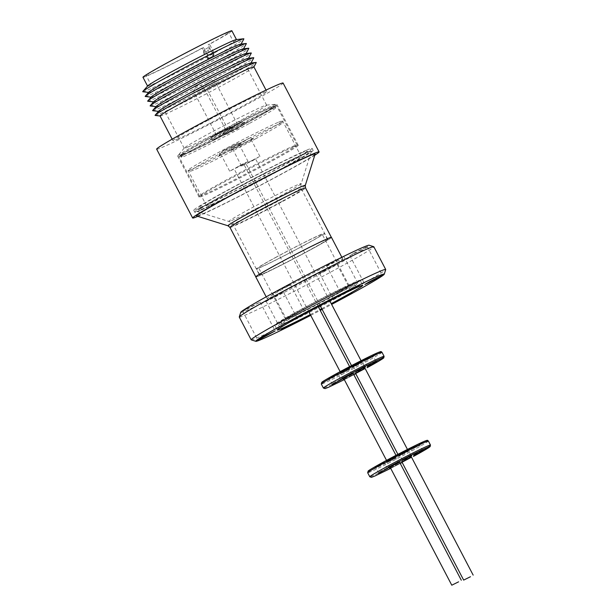 <?xml version="1.0" encoding="UTF-8"?>
<svg xmlns="http://www.w3.org/2000/svg" width="616" height="616" viewBox="0 0 616 616"><rect width="100%" height="100%" fill="white"/><g stroke="black" fill="none" stroke-linecap="round" stroke-linejoin="round"><path stroke-width="0.46" stroke-dasharray="3.08 2.31" d="M377.423 353.984L363.864 361.661C351.282 368.553 329.883 379.394 324.686 381.497C317.217 384.838 324.678 379.995 338.361 372.626M423.808 442.704L410.241 450.381C397.667 457.272 376.268 468.114 371.071 470.216C363.594 473.558 371.063 468.714 384.738 461.346M278.763 263.517A38.523 1.34 -27.6 0 1 327.735 239.285A38.523 1.34 -27.6 0 1 308.439 250.75A38.523 1.34 -27.6 0 1 259.459 274.982A38.523 1.34 -27.6 0 1 278.763 263.517M305.667 153.215A64.772 2.256 152.4 0 0 239.686 186.302A64.772 2.256 152.4 0 0 196.627 211.373A64.772 2.256 152.4 0 0 202.256 209.409A64.772 2.256 152.4 0 0 266.297 177.369A64.772 2.256 152.4 0 0 311.365 151.39A64.772 2.256 152.4 0 0 305.667 153.215M306.206 150.327A66.774 2.325 152.4 0 0 239.185 183.899A66.774 2.325 152.4 0 0 193.732 210.225A66.774 2.325 152.4 0 0 199.599 208.254A66.774 2.325 152.4 0 0 266.62 174.69A66.774 2.325 152.4 0 0 312.081 148.356A66.774 2.325 152.4 0 0 306.206 150.327M200.662 210.279A66.774 2.325 -27.6 0 1 194.787 212.25A66.774 2.325 -27.6 0 1 240.248 185.916A66.774 2.325 -27.6 0 1 307.261 152.352A66.774 2.325 -27.6 0 1 313.136 150.381A66.774 2.325 -27.6 0 1 267.683 176.707A66.774 2.325 -27.6 0 1 200.662 210.279M302.71 154.824A61.069 2.133 -27.6 0 1 308.077 153.022A61.069 2.133 -27.6 0 1 266.505 177.1A61.069 2.133 -27.6 0 1 205.213 207.8A61.069 2.133 -27.6 0 1 199.846 209.609A61.069 2.133 -27.6 0 1 241.418 185.524A61.069 2.133 -27.6 0 1 302.71 154.824M301.655 152.806A61.069 2.133 -27.6 0 1 307.022 151.005A61.069 2.133 -27.6 0 1 265.45 175.083A61.069 2.133 -27.6 0 1 204.158 205.782A61.069 2.133 -27.6 0 1 198.791 207.584A61.069 2.133 -27.6 0 1 240.363 183.506A61.069 2.133 -27.6 0 1 301.655 152.806M277.901 122.484A53.361 1.863 152.4 0 0 214.753 154.47A53.361 1.863 152.4 0 0 188.019 170.355A53.361 1.863 152.4 0 0 188.08 170.393A53.361 1.863 152.4 0 0 192.708 168.776A53.361 1.863 152.4 0 0 255.863 136.791A53.361 1.863 152.4 0 0 282.598 120.982A53.361 1.863 152.4 0 0 282.598 120.905A53.361 1.863 152.4 0 0 277.901 122.484M211.365 204.458A53.361 1.863 -27.6 0 1 206.676 206.037A53.361 1.863 -27.6 0 1 242.997 184.993A53.361 1.863 -27.6 0 1 296.558 158.166A53.361 1.863 -27.6 0 1 301.255 156.595A53.361 1.863 -27.6 0 1 264.926 177.631A53.361 1.863 -27.6 0 1 211.365 204.458M255.994 138.592A51.652 1.802 -27.6 0 1 190.382 171.117A51.652 1.802 -27.6 0 1 216.201 155.702A51.652 1.802 -27.6 0 1 281.874 123.285A51.652 1.802 -27.6 0 1 255.994 138.592M232.016 150.042A12.559 0.439 -27.6 0 1 230.908 150.396A12.559 0.439 -27.6 0 1 239.647 145.361A12.559 0.439 -27.6 0 1 252.06 139.147A12.559 0.439 -27.6 0 1 253.145 138.769A12.559 0.439 -27.6 0 1 244.806 143.628A12.559 0.439 -27.6 0 1 232.016 150.042M249.326 138.169L231.824 147.486L243.166 141.957L249.326 138.169M225.156 149.496L220.867 152.283L238.361 142.966L225.156 149.496M220.143 155.147A12.559 0.439 -27.6 0 1 219.034 155.501A12.559 0.439 -27.6 0 1 227.774 150.466A12.559 0.439 -27.6 0 1 240.186 144.252A12.559 0.439 -27.6 0 1 241.28 143.875A12.559 0.439 -27.6 0 1 232.933 148.733A12.559 0.439 -27.6 0 1 220.143 155.147M259.043 156.764L252.891 160.56L241.549 166.089L259.043 156.764M242.881 164.657L229.676 171.194L243.705 163.51L248.086 161.569L242.881 164.657M352.845 367.067L361.877 362.254L352.845 367.067M248.687 162.162L255.509 158.789L248.687 162.162M340.971 372.172L350.011 367.367L340.971 372.172M236.814 167.267L243.636 163.894L236.814 167.267M361.461 362.185L352.144 367.159L361.461 362.185M349.595 367.29L340.271 372.264L349.595 367.29M367.228 359.598L373.396 356.548L367.228 359.598M373.196 355.786L363.879 360.76L373.196 355.786M343.389 372.557L349.557 369.5L343.389 372.557M349.364 368.745L340.04 373.712L349.364 368.745M331.885 377.5L338.053 374.451L331.885 377.5M337.861 373.689L328.536 378.663L337.861 373.689M355.725 364.549L361.892 361.492L355.725 364.549M361.7 360.737L352.375 365.704L361.7 360.737M375.506 361.546L367.336 365.896L375.506 361.546M351.667 374.497L343.497 378.848L351.667 374.497M340.163 379.448L331.993 383.799L340.163 379.448M364.002 366.489L355.832 370.84L364.002 366.489M344.082 379.187L353.014 374.644L344.19 379.387M358.073 371.394L364.888 368.014L358.073 371.394M355.486 373.18L364.995 368.214M346.2 376.491L353.022 373.119L346.2 376.491M343.613 378.286L353.122 373.311M399.222 455.786L408.262 450.974L399.222 455.786M387.349 460.891L396.388 456.079L387.349 460.891M407.846 450.904L398.529 455.878L407.846 450.904M395.973 456.009L386.656 460.984L395.973 456.009M413.613 448.317L419.781 445.268L413.613 448.317M419.581 444.506L410.264 449.48L419.581 444.506M389.774 461.276L395.942 458.219L389.774 461.276M395.742 457.465L386.425 462.431L395.742 457.465M378.27 466.22L384.438 463.17L378.27 466.22M384.238 462.408L374.921 467.382L384.238 462.408M402.109 453.268L408.277 450.219L402.109 453.268M408.077 449.457L398.76 454.423L408.077 449.457M421.891 450.265L413.713 454.616L421.891 450.265M398.052 463.217L389.882 467.567L398.052 463.217M386.548 468.168L378.378 472.518L386.548 468.168M410.387 455.209L402.21 459.559L410.387 455.209M390.467 467.906L399.391 463.363L390.567 468.106M404.45 460.113L411.272 456.733L404.45 460.113M401.863 461.9L411.373 456.933M392.577 465.211L399.399 461.838L392.577 465.211M389.997 467.005L399.499 462.031M223.038 131.231L216.216 134.604L223.038 131.231M234.912 126.126L228.089 129.499L234.912 126.126M217.155 133.626L229.56 127.489L216.385 134.704L212.266 136.529L217.155 133.626M217.209 133.734L229.622 127.597L216.439 134.812L212.32 136.636L217.209 133.734M224.994 131.139L230.784 127.574L241.434 122.384L224.994 131.139M225.056 131.246L230.838 127.681L241.495 122.492L225.056 131.246M213.775 139.716L218.272 136.798L232.132 129.938L213.775 139.716M216.716 133.811L211.257 137.06L215.854 135.012L230.577 126.958L216.716 133.811M243.05 125.156L236.421 129.221L224.686 134.935L243.05 125.156M224.085 131.631L242.45 121.853L230.546 127.651L224.085 131.631M231.731 128.074A12.559 0.439 152.4 0 0 218.942 134.488A12.559 0.439 152.4 0 0 210.595 139.347A12.559 0.439 152.4 0 0 211.688 138.97A12.559 0.439 152.4 0 0 224.101 132.756A12.559 0.439 152.4 0 0 232.833 127.728A12.559 0.439 152.4 0 0 231.731 128.074M243.605 122.969A12.559 0.439 152.4 0 0 230.808 129.383A12.559 0.439 152.4 0 0 222.468 134.25A12.559 0.439 152.4 0 0 223.554 133.864A12.559 0.439 152.4 0 0 235.966 127.651A12.559 0.439 152.4 0 0 244.706 122.623A12.559 0.439 152.4 0 0 243.605 122.969M207.746 139.524A51.652 1.802 152.4 0 0 181.874 154.832A51.652 1.802 152.4 0 0 247.54 122.415A51.652 1.802 152.4 0 0 273.358 106.999A51.652 1.802 152.4 0 0 207.746 139.524M248.995 123.647A53.361 1.863 -27.6 0 1 185.839 155.632A53.361 1.863 -27.6 0 1 181.15 157.211A53.361 1.863 -27.6 0 1 181.143 157.134A53.361 1.863 -27.6 0 1 207.877 141.326A53.361 1.863 -27.6 0 1 271.032 109.34A53.361 1.863 -27.6 0 1 275.668 107.723A53.361 1.863 -27.6 0 1 275.722 107.769A53.361 1.863 -27.6 0 1 248.995 123.647M270.239 107.823A53.361 1.863 152.4 0 0 216.678 134.65A53.361 1.863 152.4 0 0 180.357 155.694A53.361 1.863 152.4 0 0 185.046 154.115A53.361 1.863 152.4 0 0 238.608 127.289A53.361 1.863 152.4 0 0 274.929 106.252A53.361 1.863 152.4 0 0 270.239 107.823M204.32 194.34A55.07 1.917 152.4 0 0 259.598 166.651A55.07 1.917 152.4 0 0 297.089 144.929A55.07 1.917 152.4 0 0 297.028 144.891A55.07 1.917 152.4 0 0 292.246 146.554A55.07 1.917 152.4 0 0 237.799 173.804A55.07 1.917 152.4 0 0 199.476 195.888A55.07 1.917 152.4 0 0 199.476 195.965A55.07 1.917 152.4 0 0 204.32 194.34M183.684 154.862A55.07 1.917 152.4 0 0 238.962 127.173A55.07 1.917 152.4 0 0 276.453 105.459A55.07 1.917 152.4 0 0 271.61 107.084A55.07 1.917 152.4 0 0 216.332 134.773A55.07 1.917 152.4 0 0 178.84 156.487A55.07 1.917 152.4 0 0 183.684 154.862M293.324 146.947A55.933 1.948 -27.6 0 1 298.183 145.253A55.933 1.948 -27.6 0 1 298.244 145.291A55.933 1.948 -27.6 0 1 260.168 167.352A55.933 1.948 -27.6 0 1 204.035 195.464A55.933 1.948 -27.6 0 1 199.114 197.12A55.933 1.948 -27.6 0 1 199.114 197.043A55.933 1.948 -27.6 0 1 238.03 174.613A55.933 1.948 -27.6 0 1 293.324 146.947M182.575 154.424A55.933 1.948 -27.6 0 1 177.654 156.071A55.933 1.948 -27.6 0 1 177.755 155.84A55.933 1.948 -27.6 0 1 217.771 132.933A55.933 1.948 -27.6 0 1 271.864 105.898A55.933 1.948 -27.6 0 1 276.53 104.196A55.933 1.948 -27.6 0 1 276.784 104.25A55.933 1.948 -27.6 0 1 238.708 126.303A55.933 1.948 -27.6 0 1 182.575 154.424M188.288 146.885A46.516 1.625 -27.6 0 1 184.192 148.256A46.516 1.625 -27.6 0 1 184.276 148.056A46.516 1.625 -27.6 0 1 217.556 129.014A46.516 1.625 -27.6 0 1 262.547 106.529A46.516 1.625 -27.6 0 1 266.428 105.113A46.516 1.625 -27.6 0 1 266.636 105.159A46.516 1.625 -27.6 0 1 234.973 123.5A46.516 1.625 -27.6 0 1 188.288 146.885M209.525 44.221L208.116 44.822A46.516 1.625 152.4 0 0 228.644 32.494A46.516 1.625 152.4 0 0 224.555 33.865A46.516 1.625 152.4 0 0 177.87 57.249A46.516 1.625 152.4 0 0 146.208 75.591A46.516 1.625 152.4 0 0 150.296 74.22A46.516 1.625 152.4 0 0 202.087 48.102L203.503 47.494L207.939 55.979L213.952 52.683L209.525 44.221A50.166 1.748 152.4 0 0 231.885 30.8M147.701 85.901A50.166 1.748 152.4 0 0 147.594 86.132A50.166 1.748 152.4 0 0 152.006 84.654A50.166 1.748 152.4 0 0 202.356 59.436A50.166 1.748 152.4 0 0 236.513 39.655A50.166 1.748 152.4 0 0 236.259 39.609M142.966 77.285A50.166 1.748 152.4 0 0 147.378 75.799A50.166 1.748 152.4 0 0 203.503 47.494M142.835 91.769A57.072 1.987 152.4 0 0 147.74 90.028A57.072 1.987 152.4 0 0 203.75 62.016A57.072 1.987 152.4 0 0 243.851 38.954M148.849 92.154A52.052 1.817 152.4 0 0 148.849 92.446A52.052 1.817 152.4 0 0 153.315 90.86A52.052 1.817 152.4 0 0 214.922 59.66A52.052 1.817 152.4 0 0 240.979 44.275A52.052 1.817 152.4 0 0 240.733 44.113M145.314 96.504A57.072 1.987 152.4 0 0 150.212 94.764A57.072 1.987 152.4 0 0 217.756 60.553A57.072 1.987 152.4 0 0 246.331 43.69M151.328 96.889A52.052 1.817 152.4 0 0 151.32 97.182A52.052 1.817 152.4 0 0 155.794 95.596A52.052 1.817 152.4 0 0 217.394 64.395A52.052 1.817 152.4 0 0 243.451 49.011A52.052 1.817 152.4 0 0 243.212 48.849M147.786 101.24A57.072 1.987 152.4 0 0 152.691 99.499A57.072 1.987 152.4 0 0 220.235 65.288A57.072 1.987 152.4 0 0 248.802 48.425M153.8 101.625A52.052 1.817 152.4 0 0 153.8 101.917A52.052 1.817 152.4 0 0 158.274 100.331A52.052 1.817 152.4 0 0 219.874 69.131A52.052 1.817 152.4 0 0 245.93 53.746A52.052 1.817 152.4 0 0 245.684 53.584M150.266 105.975A57.072 1.987 152.4 0 0 155.163 104.235A57.072 1.987 152.4 0 0 222.707 70.024A57.072 1.987 152.4 0 0 251.282 53.161M156.279 106.36A52.052 1.817 152.4 0 0 156.272 106.653A52.052 1.817 152.4 0 0 160.745 105.066A52.052 1.817 152.4 0 0 222.345 73.866A52.052 1.817 152.4 0 0 248.402 58.489A52.052 1.817 152.4 0 0 248.163 58.32M152.737 110.711A57.072 1.987 152.4 0 0 157.642 108.97A57.072 1.987 152.4 0 0 225.186 74.759A57.072 1.987 152.4 0 0 253.754 57.896M158.751 111.096A52.052 1.817 152.4 0 0 158.751 111.388A52.052 1.817 152.4 0 0 163.225 109.802A52.052 1.817 152.4 0 0 214.306 84.246A52.052 1.817 152.4 0 0 250.881 63.225A52.052 1.817 152.4 0 0 250.635 63.055M331.431 237.352A42.689 1.486 -27.6 0 1 310.041 250.065A42.635 1.486 -27.6 0 1 255.817 276.884A42.635 1.486 -27.6 0 1 277.177 264.195A42.635 1.486 -27.6 0 1 331.377 237.383A42.635 1.486 -27.6 0 1 310.025 250.073A42.689 1.486 -27.6 0 1 255.771 276.907M155.217 115.446A57.072 1.987 152.4 0 0 160.114 113.706A57.072 1.987 152.4 0 0 216.124 85.693A57.072 1.987 152.4 0 0 256.233 62.632M160.029 115.947A52.961 1.848 152.4 0 0 160.137 116.001A52.961 1.848 152.4 0 0 164.688 114.384A52.961 1.848 152.4 0 0 216.663 88.388A52.961 1.848 152.4 0 0 253.877 66.99A52.961 1.848 152.4 0 0 253.9 66.874M315.138 154.062A66.874 2.333 -27.6 0 1 268.599 180.881A66.874 2.333 -27.6 0 1 202.479 213.968A66.874 2.333 -27.6 0 1 196.673 215.993M177.601 139.085A52.961 1.848 152.4 0 0 230.754 112.459A52.961 1.848 152.4 0 0 266.813 91.576A52.961 1.848 152.4 0 0 262.154 93.139A52.961 1.848 152.4 0 0 208.993 119.766A52.961 1.848 152.4 0 0 172.942 140.648A52.961 1.848 152.4 0 0 177.601 139.085M314.768 155.232A71.341 2.487 -27.6 0 1 258.312 186.479A71.341 2.487 -27.6 0 1 198.922 215.9A71.341 2.487 -27.6 0 1 197.836 216.355M156.656 149.164A71.341 2.487 152.4 0 0 162.924 147.055A71.341 2.487 152.4 0 0 234.534 111.188A71.341 2.487 152.4 0 0 283.098 83.06M304.281 245.114A35.951 1.255 -27.6 0 1 258.566 267.721A35.951 1.255 -27.6 0 1 276.576 257.026A35.951 1.255 -27.6 0 1 322.291 234.411A35.951 1.255 -27.6 0 1 304.281 245.114M331.123 296.465A35.951 1.255 -27.6 0 1 285.416 319.08A35.951 1.255 -27.6 0 1 303.426 308.377A35.951 1.255 -27.6 0 1 349.141 285.762A35.951 1.255 -27.6 0 1 331.123 296.465M278.871 263.463A38.238 1.332 -27.6 0 1 327.489 239.416A38.238 1.332 -27.6 0 1 308.331 250.797A38.238 1.332 -27.6 0 1 259.713 274.851A38.238 1.332 -27.6 0 1 278.871 263.463M275.699 257.403A38.238 1.332 -27.6 0 1 324.316 233.349A38.238 1.332 -27.6 0 1 305.159 244.737A38.238 1.332 -27.6 0 1 256.541 268.784A38.238 1.332 -27.6 0 1 275.699 257.403M247.609 308.285L242.689 311.203L246.831 309.363L260.091 302.11L247.609 308.285M270.955 298.244L266.035 301.162L270.178 299.322L283.437 292.069L270.955 298.244M324.524 270.455L319.612 273.373L323.754 271.533L337.006 264.279L324.524 270.455M354.754 252.706L349.834 255.625L353.977 253.784L367.236 246.531L354.754 252.706M331.408 262.747L326.488 265.665L330.63 263.825L343.89 256.572L331.408 262.747M277.831 290.529L272.911 293.455L277.054 291.614L290.313 284.361L277.831 290.529M351.574 286.902A41.38 1.44 152.4 0 0 310.041 307.7A41.38 1.44 152.4 0 0 281.874 324.016A41.38 1.44 152.4 0 0 282.113 324.055A41.38 1.44 152.4 0 0 285.516 322.792A41.38 1.44 152.4 0 0 325.325 302.91A41.38 1.44 152.4 0 0 355.109 285.886A41.38 1.44 152.4 0 0 355.209 285.678A41.38 1.44 152.4 0 0 351.574 286.902M350.304 284.476A41.38 1.44 152.4 0 0 308.778 305.274A41.38 1.44 152.4 0 0 280.611 321.59A41.38 1.44 152.4 0 0 284.245 320.366A41.38 1.44 152.4 0 0 325.779 299.569A41.38 1.44 152.4 0 0 353.946 283.252A41.38 1.44 152.4 0 0 350.304 284.476M278.894 323.562A48.225 1.679 152.4 0 0 325.286 300.377A48.225 1.679 152.4 0 0 360.006 280.542A48.225 1.679 152.4 0 0 360.129 280.295A48.225 1.679 152.4 0 0 355.886 281.72A48.225 1.679 152.4 0 0 307.484 305.967A48.225 1.679 152.4 0 0 274.651 324.978A48.225 1.679 152.4 0 0 274.921 325.025A48.225 1.679 152.4 0 0 278.894 323.562M310.718 315.361A72.48 2.526 152.4 0 0 320.235 310.418M322.153 309.417A72.48 2.526 152.4 0 0 331.639 304.42M251.259 339.87A75.907 2.649 152.4 0 0 257.85 337.568A75.907 2.649 152.4 0 0 332.886 300.023A75.907 2.649 152.4 0 0 385.708 269.585M239.278 317.063A75.907 2.649 152.4 0 0 245.953 314.822A75.907 2.649 152.4 0 0 322.145 276.669A75.907 2.649 152.4 0 0 373.812 246.731M240.725 312.351A72.48 2.526 152.4 0 0 247.101 310.31A72.48 2.526 152.4 0 0 320.944 273.288A72.48 2.526 152.4 0 0 369.115 245.23M288.519 285.94A42.689 1.486 -27.6 0 1 342.796 259.09A42.689 1.486 -27.6 0 1 321.406 271.795A42.689 1.486 -27.6 0 1 267.128 298.645A42.689 1.486 -27.6 0 1 288.519 285.94M310.318 314.591A48.225 1.679 152.4 0 0 319.85 309.671M321.76 308.67A48.225 1.679 152.4 0 0 331.246 303.65M213.952 52.683L213.783 55.671L208.116 44.822M213.783 55.671L213.236 55.925L213.413 52.876L208.855 55.348L208.685 58.404L207.769 58.967L207.939 55.979M207.769 58.967L202.087 48.102M208.685 58.404L213.236 55.925L208.685 58.404M213.236 55.964L208.093 50.689L208.262 47.601L213.413 52.876M208.262 47.601L203.704 50.081L208.855 55.348M203.704 50.081L203.534 53.169L208.093 50.689M208.685 58.435L203.534 53.169M282.49 201.116A38.523 1.34 152.4 0 0 301.509 190.021A38.523 1.34 152.4 0 0 301.786 189.651A38.523 1.34 152.4 0 0 252.814 213.875A38.523 1.34 152.4 0 0 233.787 224.979A38.523 1.34 152.4 0 0 233.51 225.34A38.523 1.34 152.4 0 0 282.49 201.116M300.955 183.953A40.864 1.425 -27.6 0 1 270.817 201.062A40.864 1.425 -27.6 0 1 232.417 220.22A40.864 1.425 -27.6 0 1 228.867 221.46A40.864 1.425 -27.6 0 1 229.114 221.036A40.864 1.425 -27.6 0 1 259.251 203.919A40.864 1.425 -27.6 0 1 297.651 184.769A40.864 1.425 -27.6 0 1 301.247 183.614A40.864 1.425 -27.6 0 1 300.955 183.953M381.982 352.29A34.242 1.194 -27.6 0 1 364.826 362.478A34.242 1.194 -27.6 0 1 321.29 384.014M384.099 356.333A34.242 1.194 -27.6 0 1 366.944 366.52A34.242 1.194 -27.6 0 1 323.408 388.057M365.242 368.691L355.771 373.727L365.242 368.691M353.861 374.728L344.313 379.633L353.861 374.728M428.366 441.01A34.242 1.194 -27.6 0 1 411.211 451.197A34.242 1.194 -27.6 0 1 367.675 472.734M430.476 445.052A34.242 1.194 -27.6 0 1 413.321 455.239A34.242 1.194 -27.6 0 1 369.785 476.776M411.627 457.411L402.156 462.447L411.627 457.411M400.238 463.448L390.698 468.353L400.238 463.448M197.259 91.599L204.081 88.227L197.259 91.599M209.132 86.494L215.954 83.121L209.132 86.494M305.297 185.385A43.636 1.525 -27.6 0 1 304.982 185.739A43.636 1.525 -27.6 0 1 272.796 204.011A43.636 1.525 -27.6 0 1 231.793 224.47A43.636 1.525 -27.6 0 1 228.005 225.787M229.968 227.435A42.635 1.486 152.4 0 0 284.168 200.624A42.635 1.486 152.4 0 0 305.22 188.342A42.635 1.486 152.4 0 0 305.528 187.934M196.627 211.373L228.867 221.46C228.544 221.406 231.115 221.614 233.51 225.34L259.459 274.982M225.725 129.63L204.081 88.227C202.202 85.616 199.93 84.808 197.274 85.809L196.558 86.178C196.335 85.593 192.338 90.329 194.571 93.201L216.216 134.604M237.599 124.524L215.954 83.121C214.075 80.511 211.804 79.703 209.147 80.704L208.431 81.073C208.208 80.488 204.204 85.224 206.445 88.096L228.089 129.499M327.735 239.285L301.786 189.651C300.084 185.524 301.409 183.291 301.247 183.614L311.365 151.39M194.787 212.25L193.732 210.225M308.077 153.022L307.022 151.005M206.676 206.037L188.019 170.355M190.382 171.117L188.08 170.393M231.824 147.47L230.908 150.396M229.676 171.194L219.958 152.591L219.034 155.501M259.96 156.464L250.235 137.861M352.367 367.228L351.528 365.619M320.197 305.69L246 163.756M340.271 372.264L340.147 371.656M308.801 311.704L234.126 168.861M367.044 366.813L367.336 365.889L364.795 361.045L363.879 360.76M343.204 379.764L343.497 378.84L340.964 373.997L340.04 373.712M331.701 384.715L331.993 383.791L329.46 378.948L328.536 378.663M353.299 365.996L352.375 365.704M375.937 361.4L373.396 356.548L373.689 355.632M352.098 374.359L349.557 369.5M340.594 379.302L338.053 374.451L338.346 373.535M364.433 366.351L361.892 361.492M353.291 365.989L355.832 370.84L355.54 371.756M398.529 455.878L397.913 454.338M386.656 460.984L386.525 460.375M413.428 455.532L413.713 454.608L411.18 449.765L410.264 449.48M389.589 468.483L389.882 467.567L387.341 462.716L386.425 462.431M378.085 473.435L378.378 472.51L375.837 467.667L374.921 467.382M401.925 460.475L402.21 459.559L399.676 454.708L398.76 454.423M423.231 450.404L422.307 450.119L419.781 445.268M399.391 463.363L398.475 463.07L395.942 458.219L396.227 457.303M387.887 468.306L386.971 468.021L384.438 463.17M411.727 455.355L410.803 455.062L408.277 450.219L408.562 449.303M212.813 140.04L211.257 137.06M244.005 124.832L242.45 121.853M212.828 140.048L210.595 139.347M223.123 131.955L224.686 134.935L222.468 134.25M181.874 154.832L181.143 157.134M181.15 157.211L180.357 155.694M297.089 144.929L276.453 105.459M297.028 144.891L298.183 145.253M199.114 197.12L177.654 156.071M184.276 148.056L177.755 155.84M184.192 148.256L146.208 75.591M266.813 91.576L266.035 90.098M285.416 319.08L258.566 267.721M327.489 239.416L324.316 233.349M242.689 311.203L257.75 340.017M266.035 301.162L281.096 329.976M319.612 273.373L334.673 302.187M349.834 255.625L364.895 284.438M326.488 265.665L341.549 294.479M272.911 293.455L287.98 322.268M280.611 321.59L281.874 324.016M355.109 285.886L360.006 280.542M274.651 324.978L277.285 330.022M341.849 257.28L342.796 259.09M266.181 296.835L267.128 298.645M360.129 280.295L362.762 285.339M282.113 324.055L274.921 325.025M353.946 283.252L355.209 285.678M290.313 284.361L305.374 313.167M343.89 256.572L358.951 285.385M367.236 246.531L382.297 275.344M337.006 264.279L352.067 293.093M283.437 292.069L298.498 320.882M260.091 302.11L275.152 330.915M259.713 274.851L256.541 268.784M349.141 285.762L322.291 234.411M172.942 140.648L172.164 139.17M266.636 105.159L228.644 32.494M266.428 105.113L276.53 104.196M298.244 145.291L276.784 104.25M199.476 195.888L199.114 197.043M199.476 195.965L178.84 156.487M275.722 107.769L274.929 106.252M273.358 106.999L275.668 107.723M244.005 124.848L244.706 122.623M230.577 126.958L232.132 129.938L232.833 127.728M313.136 150.381L312.081 148.356M199.846 209.609L198.791 207.584M301.255 156.595L282.598 120.905M281.874 123.285L282.598 120.982M250.227 137.853L253.145 138.769M248.086 161.569L238.361 142.966L241.28 143.875M241.549 166.089L231.824 147.486M361.954 362.031L361.076 360.714M329.729 300.762L255.509 158.789M350.08 367.136L349.619 366.62M318.287 306.691L243.636 163.894M349.557 369.508L349.85 368.584M361.892 361.5L362.185 360.576M375.929 361.4L376.853 361.684M352.09 374.351L353.014 374.644M340.586 379.294L341.51 379.587M364.426 366.343L365.35 366.635M408.331 450.75L407.453 449.434M396.458 455.855L396.003 455.34M419.781 445.276L420.066 444.352M384.438 463.178L384.723 462.254"/><path stroke-width="0.92" d="M367.529 366.659L376.853 361.684L367.529 366.659M344.19 379.387L343.204 379.764L344.082 379.187M332.193 384.553L341.51 379.587L332.193 384.553M356.033 371.602L365.35 366.635L356.033 371.602M364.995 368.214L355.486 373.18M353.122 373.311L343.613 378.286M413.913 455.378L423.231 450.404L413.913 455.378M390.567 468.106L389.589 468.483L390.467 467.906M378.57 473.281L387.887 468.306L378.57 473.281M402.41 460.321L411.727 455.355L402.41 460.321M411.373 456.933L401.863 461.9M399.499 462.031L389.997 467.005M470.478 576.722L463.656 580.095L470.478 576.722M458.604 581.827L451.782 585.2L458.604 581.827M241.087 44.075L243.851 38.954A57.072 1.987 152.4 0 0 243.582 38.777L236.259 39.609A50.166 1.748 152.4 0 0 232.101 41.133A50.166 1.748 152.4 0 0 183.699 65.311A50.166 1.748 152.4 0 0 147.701 85.901L142.843 91.445A57.072 1.987 152.4 0 0 142.835 91.769L148.618 92.415M236.475 39.586L231.885 30.8A50.166 1.748 152.4 0 0 227.473 32.278A50.166 1.748 152.4 0 0 177.115 57.504A50.166 1.748 152.4 0 0 142.966 77.285L147.563 86.063M243.582 38.777A57.072 1.987 152.4 0 0 238.854 40.517A57.072 1.987 152.4 0 0 183.791 68.029A57.072 1.987 152.4 0 0 142.843 91.445M243.559 48.81L246.331 43.69A57.072 1.987 152.4 0 0 246.061 43.513L240.733 44.113A52.052 1.817 152.4 0 0 236.421 45.7A52.052 1.817 152.4 0 0 174.821 76.9A52.052 1.817 152.4 0 0 148.849 92.154L145.314 96.181A57.072 1.987 152.4 0 0 145.314 96.504L151.097 97.151M246.061 43.513A57.072 1.987 152.4 0 0 241.326 45.253A57.072 1.987 152.4 0 0 173.789 79.456A57.072 1.987 152.4 0 0 145.314 96.181M246.038 53.546L248.802 48.425A57.072 1.987 152.4 0 0 248.541 48.248L243.212 48.849A52.052 1.817 152.4 0 0 238.893 50.435A52.052 1.817 152.4 0 0 177.293 81.635A52.052 1.817 152.4 0 0 151.328 96.889L147.794 100.916A57.072 1.987 152.4 0 0 147.786 101.24L153.569 101.886M248.541 48.248A57.072 1.987 152.4 0 0 243.805 49.988A57.072 1.987 152.4 0 0 176.261 84.192A57.072 1.987 152.4 0 0 147.794 100.916M248.518 58.281L251.282 53.161A57.072 1.987 152.4 0 0 251.012 52.984L245.684 53.584A52.052 1.817 152.4 0 0 241.372 55.171A52.052 1.817 152.4 0 0 179.772 86.371A52.052 1.817 152.4 0 0 153.8 101.625L150.266 105.652A57.072 1.987 152.4 0 0 150.266 105.975L156.048 106.622M251.012 52.984A57.072 1.987 152.4 0 0 246.285 54.724A57.072 1.987 152.4 0 0 178.74 88.927A57.072 1.987 152.4 0 0 150.266 105.652M250.989 63.017L253.754 57.896A57.072 1.987 152.4 0 0 253.492 57.719L248.163 58.32A52.052 1.817 152.4 0 0 243.844 59.906A52.052 1.817 152.4 0 0 182.244 91.106A52.052 1.817 152.4 0 0 156.279 106.36L152.745 110.387A57.072 1.987 152.4 0 0 152.737 110.711L158.52 111.357M253.492 57.719A57.072 1.987 152.4 0 0 248.756 59.459A57.072 1.987 152.4 0 0 181.212 93.671A57.072 1.987 152.4 0 0 152.745 110.387M253.915 66.913L256.233 62.632A57.072 1.987 152.4 0 0 255.963 62.455L250.635 63.055A52.052 1.817 152.4 0 0 246.323 64.642A52.052 1.817 152.4 0 0 196.104 89.736A52.052 1.817 152.4 0 0 158.751 111.096L155.217 115.123A57.072 1.987 152.4 0 0 155.217 115.446L160.052 115.993M255.963 62.455A57.072 1.987 152.4 0 0 251.236 64.195A57.072 1.987 152.4 0 0 196.173 91.707A57.072 1.987 152.4 0 0 155.217 115.123M266.035 90.098L253.9 66.874A52.961 1.848 152.4 0 0 249.241 68.438A52.961 1.848 152.4 0 0 196.081 95.064A52.961 1.848 152.4 0 0 160.029 115.947L172.164 139.17M305.297 185.385A43.636 1.525 -27.6 0 0 301.463 186.609A43.636 1.525 -27.6 0 0 260.452 207.068A43.636 1.525 -27.6 0 0 228.274 225.34A43.636 1.525 -27.6 0 0 228.005 225.787L196.673 215.993A66.874 2.333 -27.6 0 1 241.118 190.098A66.874 2.333 -27.6 0 1 309.255 155.94A66.874 2.333 -27.6 0 1 315.138 154.062L305.297 185.385L305.528 187.934A42.635 1.486 152.4 0 0 251.328 214.745A42.635 1.486 152.4 0 0 230.276 227.027A42.635 1.486 152.4 0 0 229.968 227.435L255.786 276.815M197.836 216.355A71.341 2.487 -27.6 0 1 192.646 218.002A71.341 2.487 -27.6 0 1 241.21 189.874A71.341 2.487 -27.6 0 1 312.812 154.008A71.341 2.487 -27.6 0 1 319.088 151.906A71.341 2.487 -27.6 0 1 314.768 155.232M319.088 151.906L283.098 83.06A71.341 2.487 152.4 0 0 276.823 85.17A71.341 2.487 152.4 0 0 205.22 121.029A71.341 2.487 152.4 0 0 156.656 149.164L192.646 218.002M262.67 337.091L257.75 340.017L261.892 338.176L275.152 330.915L262.67 337.091M286.017 327.05L281.096 329.976L285.239 328.135L298.498 320.882L286.017 327.05M339.593 299.268L334.673 302.187L338.815 300.346L352.067 293.093L339.593 299.268M369.816 281.512L364.895 284.438L369.038 282.598L382.297 275.344L369.816 281.512M346.469 291.553L341.549 294.479L345.692 292.639L358.951 285.385L346.469 291.553M292.893 319.342L287.98 322.268L292.115 320.428L305.374 313.167L292.893 319.342M331.246 303.65A48.225 1.679 152.4 0 0 362.762 285.339A48.225 1.679 152.4 0 0 358.52 286.756A48.225 1.679 152.4 0 0 310.118 311.003A48.225 1.679 152.4 0 0 277.285 330.022A48.225 1.679 152.4 0 0 281.527 328.598A48.225 1.679 152.4 0 0 310.318 314.591M331.639 304.42A72.48 2.526 152.4 0 0 384.261 274.197A72.48 2.526 152.4 0 0 377.885 276.238A72.48 2.526 152.4 0 0 304.042 313.259A72.48 2.526 152.4 0 0 255.871 341.318A72.48 2.526 152.4 0 0 262.162 339.116A72.48 2.526 152.4 0 0 310.718 315.361M320.235 310.418A72.48 2.526 152.4 0 0 322.153 309.417M384.261 274.197L385.708 269.585A75.907 2.649 152.4 0 0 385.701 269.477A75.907 2.649 152.4 0 0 379.033 271.718A75.907 2.649 152.4 0 0 302.841 309.879A75.907 2.649 152.4 0 0 251.174 339.809A75.907 2.649 152.4 0 0 251.259 339.87L255.871 341.318M385.701 269.477L373.812 246.731A75.907 2.649 152.4 0 0 373.727 246.677A75.907 2.649 152.4 0 0 367.136 248.972A75.907 2.649 152.4 0 0 292.1 286.525A75.907 2.649 152.4 0 0 239.278 316.963A75.907 2.649 152.4 0 0 239.278 317.063L251.174 339.809M373.727 246.677L369.115 245.23A72.48 2.526 152.4 0 0 362.816 247.424A72.48 2.526 152.4 0 0 291.16 283.283A72.48 2.526 152.4 0 0 240.725 312.351L239.278 316.963M266.181 296.835L255.771 276.907A42.689 1.486 -27.6 0 1 277.154 264.202A42.689 1.486 -27.6 0 1 331.431 237.352L341.849 257.28M319.85 309.671A48.225 1.679 152.4 0 0 321.76 308.67M338.361 372.626L372.195 355.232L377.423 353.984M384.723 461.353C398.991 453.576 418.226 443.843 424.401 441.287C428.674 439.632 427.05 440.409 428.366 441.01A34.242 1.194 -27.6 0 0 384.831 462.539A34.242 1.194 -27.6 0 0 367.675 472.734L368.168 471.032C368.715 470.462 372.141 468.229 384.723 461.353L418.572 443.951L423.808 442.704M381.982 352.29C380.673 351.69 382.29 350.912 378.024 352.568C371.848 355.124 352.606 364.857 338.346 372.634C325.756 379.51 322.337 381.743 321.791 382.313L321.29 384.014A34.242 1.194 -27.6 0 1 338.446 373.82A34.242 1.194 -27.6 0 1 381.982 352.29L384.099 356.333A34.242 1.194 -27.6 0 0 340.563 377.87A34.242 1.194 -27.6 0 0 323.408 388.057L325.086 388.627L328.79 387.164L344.313 379.633L341.526 378.686C348.748 374.705 370.909 363.101 380.703 358.851C389.782 354.985 375.275 363.301 367.028 367.721L382.867 358.589L383.753 357.896L384.099 356.333M355.771 373.727L353.861 374.728L355.771 373.727M367.675 472.734L369.785 476.776A34.242 1.194 -27.6 0 1 386.94 466.589A34.242 1.194 -27.6 0 1 430.476 445.052L428.366 441.01M369.785 476.776L371.463 477.346L375.167 475.883L390.698 468.353L387.911 467.405C395.125 463.432 417.286 451.821 427.088 447.57C436.167 443.705 421.652 452.021 413.413 456.441L430.13 446.615L430.476 445.052M402.156 462.447L400.238 463.448L402.156 462.447M351.528 365.619L320.197 305.69M340.147 371.656L308.801 311.704M321.29 384.014L323.408 388.057M397.913 454.338L355.44 373.096M386.525 460.375L343.566 378.201M463.656 580.095L401.825 461.815M451.782 585.2L389.951 466.92M228.005 225.787L229.968 227.435M331.346 237.314L305.528 187.934M361.076 360.714L329.729 300.762M349.619 366.62L318.287 306.691M407.453 449.434L364.949 368.129M396.003 455.34L353.076 373.227M473.165 575.121L411.326 456.849M461.292 580.226L399.461 461.954"/></g></svg>
